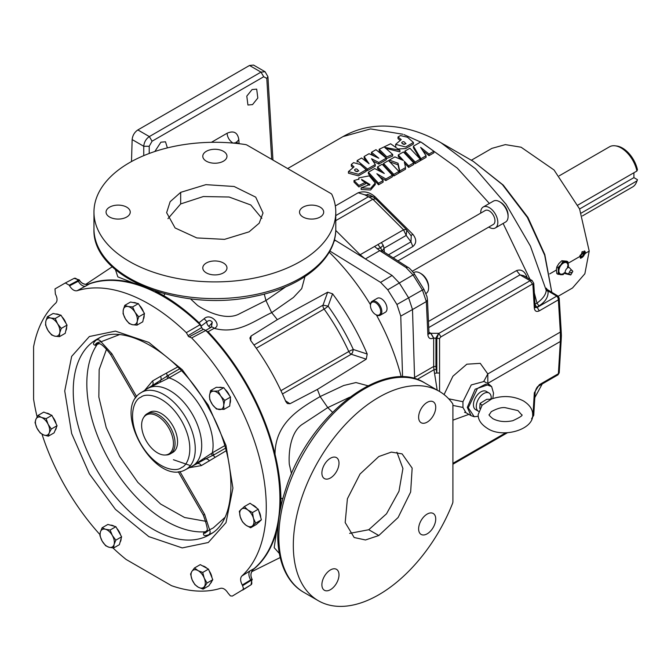 <?xml version="1.0" encoding="UTF-8"?>
<svg xmlns="http://www.w3.org/2000/svg" width="671" height="671" viewBox="0 0 671 671"><rect width="100%" height="100%" fill="white"/><g stroke="black" fill="none" stroke-linecap="round" stroke-linejoin="round"><path stroke-width="1.01" d="M282.466 393.961L351.26 354.246L352.443 352.812L353.315 349.49L367.205 354.028L366.257 359.161L317.383 389.432A169.134 97.647 60 0 1 320.126 396.553L343.695 385.506L355.957 382.554L367.943 385.766M201.006 326.165L206.794 321.854C208.748 320.075 210.568 320.168 212.271 322.122L211.365 327.146L205.309 330.618L208.069 331.751A165.443 95.517 60 0 1 275.026 454.275C275.177 422.462 300.247 408.32 320.126 396.569L327.767 407.599L303.133 423.812C291.105 430.899 288.362 450.778 289.302 464.273L291.508 473.86M208.295 542.512L182.227 547.922L148.828 536.624L115.429 509.356L89.36 473.852L71.654 433.525L64.735 390.967L71.654 356.393L89.36 336.523L115.429 331.113L148.828 342.411L182.227 369.687L208.295 405.183L226.01 445.51L232.921 488.069L226.01 522.642L208.295 542.512M482.214 404.957L478.171 414.636C478.046 419.778 481.09 424.34 487.297 428.308C502.478 438.826 534.116 429.633 532.657 414.636C532.782 409.495 529.738 404.94 523.531 400.973C513.625 395.915 503.049 395.219 491.809 398.876L481.87 405.351M567.498 267.704L567.574 266.345L569.125 267.41A3.774 2.181 120 0 0 567.8 267.763A3.774 2.181 120 0 0 565.133 272.392A3.774 2.181 120 0 0 565.485 273.718L564.143 272.745M563.414 273.558A6.416 3.707 -60 0 1 558.876 270.933A6.416 3.707 -60 0 1 563.414 263.082A6.416 3.707 -60 0 1 567.867 266.781M98.025 343.46A16.02 9.251 -120 0 0 97.236 344.391A112.158 64.752 -120 0 0 166.131 521.107A112.158 64.752 -120 0 0 205.418 531.768L203.682 532.866C202.877 535.626 204.563 536.246 208.74 534.728A3.867 3.154 66.5 0 0 209.578 529.788L213.252 527.934L224.793 517.542M203.338 515.127C207.398 526.416 208.379 532.044 206.291 532.011A16.104 9.302 60 0 1 206.089 532.128A16.104 9.302 60 0 1 203.682 532.866L204.806 533.269L209.578 529.788L204.621 514.389L203.338 515.127L178.26 471.679M568.748 273.751C570.107 269.927 571.466 269.138 572.824 271.394L570.736 274.959L568.748 273.751A4.034 2.323 0 0 1 565.947 273.072A4.034 2.323 180 0 1 565.133 272.392M569.125 267.41L572.824 271.394M425.993 293.453L426.085 293.403A12.095 6.978 -120 0 0 428.593 287.867A12.095 6.978 -120 0 0 420.038 273.063L420.038 273.063A12.095 6.978 -120 0 0 413.99 272.468L413.521 272.736M412.329 271.218L493.302 224.466A8.06 4.655 -120 0 0 494.535 218.008A8.06 4.655 -120 0 0 489.268 210.904A8.06 4.655 -120 0 0 485.242 210.509L397.962 260.893M428.593 287.867L428.593 286.559A10.476 6.047 -120 0 0 421.178 273.718L420.038 273.063L421.178 273.718M304.936 276.637L301.724 288.622L293.412 297.488L271.68 312.652A169.134 97.647 60 0 1 277.324 319.656L327.683 292.195L332.564 293.806A166.492 96.129 60 0 1 367.205 354.028M401.258 376.959A165.385 95.483 -120 0 0 376.423 315.009M370.459 304.676A165.385 95.483 -120 0 0 329.218 252.187M154.842 151.503L160.889 142.193L165.485 141.782L167.389 147.897M252.086 89.545L256.683 89.134L257.823 98.016L252.531 104.601L247.935 105.011L246.794 96.121L252.086 89.545M488.798 227.066A12.095 6.978 -120 0 0 489.268 227.36A12.095 6.978 -120 0 0 495.315 227.955L505.573 222.034A12.095 6.978 -120 0 0 508.081 216.498A12.095 6.978 -120 0 0 499.534 201.694L499.534 201.694A12.095 6.978 -120 0 0 493.487 201.09L483.229 207.012A12.095 6.978 -120 0 0 480.738 213.11M495.315 227.955A12.095 6.978 -120 0 0 497.169 218.268A12.095 6.978 -120 0 0 489.268 207.616A12.095 6.978 -120 0 0 483.229 207.012M380.18 315.253L385.355 312.267A8.06 4.655 -120 0 0 386.588 305.808A8.06 4.655 -120 0 0 381.329 298.704A8.06 4.655 -120 0 0 377.295 298.301L372.12 301.296A8.06 4.655 60 0 1 376.146 301.69A8.06 4.655 60 0 1 381.413 308.794A8.06 4.655 60 0 1 380.18 315.253A8.06 4.655 60 0 1 376.146 314.858L375.584 314.523A7.255 4.185 60 0 1 370.451 305.64A7.255 4.185 60 0 1 375.584 302.68A7.255 4.185 60 0 1 380.709 311.562A7.255 4.185 60 0 1 375.584 314.523L376.146 314.858M508.081 216.498L508.081 215.181A10.476 6.047 -120 0 0 500.667 202.348L499.534 201.694L500.667 202.348M585.749 253.084L580.709 258.343L579.887 256.465L584.852 251.164L585.749 253.084L589.205 251.088L579.593 208.975L554.02 169.964L521.082 147.209L505.338 144.617L491.902 148.366L471.336 160.243M580.314 257.991A4.143 2.39 120 0 0 583.292 256.372A4.143 2.39 120 0 0 584.81 252.539A4.143 2.39 120 0 0 584.34 250.979M584.198 250.962A4.026 2.323 -60 0 1 584.785 252.623A4.026 2.323 -60 0 1 583.216 256.465A4.026 2.323 -60 0 1 580.239 257.882M478.599 411.348A10.56 6.098 -60 0 1 478.473 411.281A10.56 6.098 -60 0 1 476.855 402.818A10.56 6.098 -60 0 1 483.757 393.516A10.56 6.098 -60 0 1 489.033 392.988A10.56 6.098 -60 0 1 491.189 398.691M478.473 411.281L475.622 409.637A10.56 6.098 -60 0 1 474.003 401.174A10.56 6.098 -60 0 1 480.906 391.864A10.56 6.098 -60 0 1 486.181 391.344L489.033 392.988M479.748 408.404L480.067 403.388L486.743 399.312L491.021 399.228L490.904 398.406L491.801 398.876M579.92 255.919A2.91 1.677 120 0 0 580.155 256.481A2.91 1.677 120 0 0 581.933 256.641A2.91 1.677 120 0 0 583.72 254.418A2.91 1.677 120 0 0 583.988 253.076A2.91 1.677 120 0 0 583.72 252.044A2.91 1.677 120 0 0 582.118 251.793M579.945 255.743L580.155 256.481L581.933 256.641L583.72 254.418L583.72 252.044L581.933 251.885M303.057 217.035A12.095 6.978 180 0 1 299.518 212.095A12.095 6.978 180 0 1 306.983 205.645A12.095 6.978 180 0 1 320.159 207.154A12.095 6.978 180 0 1 323.699 212.095A12.095 6.978 180 0 1 316.234 218.545A12.095 6.978 180 0 1 303.057 217.035M206.333 272.879A12.095 6.978 180 0 1 202.785 267.939A12.095 6.978 180 0 1 210.249 261.489A12.095 6.978 180 0 1 223.426 263.007A12.095 6.978 180 0 1 226.974 267.939A12.095 6.978 180 0 1 219.509 274.389A12.095 6.978 180 0 1 206.333 272.879M109.599 217.035A12.095 6.978 180 0 1 106.06 212.095A12.095 6.978 180 0 1 113.525 205.645A12.095 6.978 180 0 1 126.702 207.154A12.095 6.978 180 0 1 130.241 212.095A12.095 6.978 180 0 1 122.776 218.545A12.095 6.978 180 0 1 109.599 217.035M206.333 161.183A12.095 6.978 180 0 1 202.785 156.251A12.095 6.978 180 0 1 210.249 149.801A12.095 6.978 180 0 1 223.426 151.31A12.095 6.978 180 0 1 226.974 156.251A12.095 6.978 180 0 1 219.509 162.701A12.095 6.978 180 0 1 206.333 161.183M427.175 514.078A12.095 6.978 -60 0 1 433.223 513.483A12.095 6.978 -60 0 1 435.076 523.17A12.095 6.978 -60 0 1 427.175 533.822A12.095 6.978 -60 0 1 421.128 534.426A12.095 6.978 -60 0 1 419.274 524.739A12.095 6.978 -60 0 1 427.175 514.078M330.442 569.931A12.095 6.978 -60 0 1 336.49 569.327A12.095 6.978 -60 0 1 338.343 579.014A12.095 6.978 -60 0 1 330.442 589.675A12.095 6.978 -60 0 1 324.395 590.27A12.095 6.978 -60 0 1 322.541 580.583A12.095 6.978 -60 0 1 330.442 569.931M427.175 402.382A12.095 6.978 -60 0 1 433.223 401.786A12.095 6.978 -60 0 1 435.076 411.474A12.095 6.978 -60 0 1 427.175 422.126A12.095 6.978 -60 0 1 421.128 422.73A12.095 6.978 -60 0 1 419.274 413.042A12.095 6.978 -60 0 1 427.175 402.382M330.442 458.234A12.095 6.978 -60 0 1 336.49 457.63A12.095 6.978 -60 0 1 338.343 467.318A12.095 6.978 -60 0 1 330.442 477.978A12.095 6.978 -60 0 1 324.395 478.574A12.095 6.978 -60 0 1 322.541 468.886A12.095 6.978 -60 0 1 330.442 458.234M300.382 261.455A120.914 69.809 180 0 1 168.606 276.586A120.914 69.809 180 0 1 93.965 212.095A120.914 69.809 180 0 1 129.377 162.734A120.914 69.809 180 0 1 245.301 144.533A3.867 2.231 180 0 1 247.062 145.112L330.895 193.516A3.867 2.231 180 0 1 331.902 194.531A120.914 69.809 180 0 1 335.794 212.095A120.914 69.809 180 0 1 300.382 261.455M112.954 547.939A166.089 95.894 60 0 0 126.114 559.455L171.499 585.674A166.089 95.894 60 0 0 220.591 588.308C223.208 587.838 225.708 589.465 228.098 593.198L230.405 595.89L232.342 596.074L251.038 584.785A3.867 2.34 -122.5 0 0 251.826 583.015A3.867 2.34 -122.5 0 0 250.988 580.348L250.635 579.744A8.06 4.882 57.8 0 1 250.166 570.786L254.108 568.605L253.093 569.637C250.677 572.573 250.325 575.735 252.044 579.123L251.038 584.785A3.867 2.34 -122.5 0 1 250.988 584.81L242.751 590.061M242.659 590.119L243.464 588.35L242.281 585.003C240.243 581.078 240.084 578.1 241.803 576.053L250.166 570.786M139.476 305.397A10.073 5.821 60 0 1 143.426 311.797M144.131 315.227A10.073 5.821 60 0 1 143.3 319.22M225.095 389.457A10.073 5.821 60 0 1 229.39 395.496M230.363 398.809A10.073 5.821 60 0 1 229.952 403.472M62.068 316.947A10.073 5.821 60 0 1 65.976 323.372M66.655 326.811A10.073 5.821 60 0 1 65.8 330.744M110.455 525.158A10.073 5.821 60 0 1 114.003 526.114A10.073 5.821 60 0 1 114.179 526.215M116.88 528.48A10.073 5.821 60 0 1 120.595 535.022M121.124 538.519A10.073 5.821 60 0 1 120.109 542.109M46.207 413.076A10.073 5.821 60 0 1 50.283 414.686M52.783 417.102A10.073 5.821 60 0 1 56.112 423.795M202.525 565.871A10.073 5.821 60 0 1 206.962 568.295M209.201 570.887A10.073 5.821 60 0 1 211.952 577.639M252.137 504.743A10.073 5.821 60 0 1 253.613 505.422A10.073 5.821 60 0 1 256.859 508.199M258.78 510.967A10.073 5.821 60 0 1 260.734 517.559M259.803 521.3A10.073 5.821 60 0 1 258.654 522.373A10.073 5.821 60 0 1 258.62 522.399L258.654 522.373M452.531 503.468A120.914 69.809 -60 0 1 318.356 600.738A120.914 69.809 -60 0 1 293.311 545.389A120.914 69.809 -60 0 1 346.085 423.711A120.914 69.809 -60 0 1 439.262 391.31A120.914 69.809 -60 0 1 452.531 403.464A3.867 2.231 -60 0 1 452.908 404.848L452.908 501.648A3.867 2.231 -60 0 1 452.531 503.468M119.245 334.72L101.027 341.774A3.867 3.154 53.5 0 0 96.33 340.029C92.925 342.889 92.623 344.659 95.416 345.339L97.236 344.391A8.06 6.349 -145.4 0 1 99.35 343.737M581.933 256.641L580.155 255.609L581.942 253.395L581.942 252.204A2.516 1.451 -60 0 1 581.044 254.502A2.516 1.451 -60 0 1 580.021 255.366M132.615 306.949L128.06 306.521A10.073 5.821 60 0 1 130.258 307.385A10.073 5.821 60 0 1 135.03 312.267L132.615 306.949L138.377 303.619L144.483 313.516L142.764 321.812L136.993 325.141L137.219 321.359L138.721 316.846L135.03 312.267A10.073 5.821 60 0 1 137.219 321.359A10.073 5.821 60 0 1 132.447 324.705L136.993 325.141M218.058 391.017L213.68 391.185A10.073 5.821 60 0 1 216.624 392.149A10.073 5.821 60 0 1 220.767 396.083L218.058 391.017L223.829 387.687L230.522 397.081L229.717 406.072L223.946 409.402L223.711 405.276L224.751 400.411L230.522 397.081M59.459 336.657L59.727 332.908A10.073 5.821 60 0 1 54.896 336.179A10.073 5.821 60 0 1 47.951 330.358A10.073 5.821 60 0 1 45.653 322.986A10.073 5.821 60 0 1 45.821 321.283L45.561 325.032L47.951 330.358L51.608 334.963L54.896 336.179L59.459 336.657L65.23 333.328L67.033 325.1L60.977 315.169L53.126 313.466L47.356 316.796L45.821 321.283A10.073 5.821 60 0 1 50.652 318.02L47.356 316.796M110.103 530.031L105.481 529.26A10.073 5.821 60 0 1 107.234 530.023A10.073 5.821 60 0 1 112.334 535.458L110.103 530.031L115.873 526.701L121.61 536.817L119.379 544.667L113.609 547.997L114.087 544.441L115.84 540.147L121.61 536.817M48.329 436.184L49.176 432.98A10.073 5.821 60 0 1 43.632 434.942A10.073 5.821 60 0 1 36.98 428.14A10.073 5.821 60 0 1 35.404 422.067A10.073 5.821 60 0 1 35.882 419.375L35.035 422.587L36.98 428.14L40.201 432.963L43.632 434.942L48.329 436.184L54.099 432.854L57.06 425.708L51.893 415.332L43.766 412.103L38.004 415.433L35.882 419.375A10.073 5.821 60 0 1 41.426 417.412L38.004 415.433M194.489 567.968L191.898 571.382A10.073 5.821 60 0 1 197.97 570.576A10.073 5.821 60 0 1 198.163 570.685L194.489 567.968L200.26 564.638L208.48 569.125L212.791 579.702L208.874 585.8L203.103 589.13L207.02 583.032L212.791 579.702M250.627 527.783L252.497 525.829A10.073 5.821 60 0 1 245.913 525.175A10.073 5.821 60 0 1 240.26 516.896A10.073 5.821 60 0 1 241.199 509.281A10.073 5.821 60 0 1 246.844 509.331A10.073 5.821 60 0 1 247.784 509.943L244.336 506.597L239.329 511.235L240.26 516.896L242.466 521.828L245.913 525.175L250.627 527.783L256.389 524.454L261.405 519.815L258.26 509.222L250.107 503.267L244.336 506.597M143.485 417.756L144.206 416.607A23.175 13.378 60 0 1 147.092 413.764L149.599 412.321A23.175 13.378 60 0 1 161.183 413.462A23.175 13.378 60 0 1 176.322 433.885A23.175 13.378 60 0 1 172.774 452.447L170.266 453.898A23.175 13.378 60 0 1 166.358 454.98L164.999 455.03A22.504 12.992 60 0 1 157.534 452.866A22.504 12.992 60 0 1 143.485 417.756A22.504 12.992 60 0 1 157.534 416.112A22.504 12.992 60 0 1 172.975 438.968A22.504 12.992 60 0 1 164.999 455.03M147.092 413.764A23.175 13.378 60 0 1 158.675 414.913A23.175 13.378 60 0 1 173.814 435.328A23.175 13.378 60 0 1 170.266 453.898M577.848 205.116L636.905 171.021A23.158 13.37 -120 0 0 621.103 147.947A23.158 13.37 -120 0 0 615.257 145.817A23.158 13.37 -120 0 0 609.52 146.798L559.228 175.836M636.905 171.021L637.45 169.763A22.042 12.724 -120 0 0 622.47 148.073A22.042 12.724 -120 0 0 616.909 146.043L615.257 145.817M374.183 155.957L371.482 153.894L371.482 152.292L378.796 158.23L369.033 153.701L364.143 156.519L364.143 158.13L366.794 161.887M364.143 156.519L369.033 163.707L361.585 157.995L357.131 160.57L367.456 169.042L375.274 164.529L371.533 158.75L378.796 162.491L386.286 158.163L386.286 159.748L378.796 164.068L373.101 161.099M375.274 164.529L375.274 166.106L367.456 170.619L360.713 164.873M380.943 171.684L377.563 168.471L377.563 166.894L384.282 173.479L374.661 168.572L368.362 172.212L368.362 173.789L378.519 184.802L383.091 182.168L383.091 180.574L376.859 173.73L385.842 178.989L385.842 180.574L379.962 177.043M385.842 178.989L392.359 175.232L392.359 176.817L385.842 180.574M393.81 175.978L383.518 165.032L383.518 163.456L393.81 174.393L393.81 175.978L398.91 173.034L398.91 171.449L388.551 160.545L383.518 163.456M415.156 163.657L404.865 152.711L404.865 151.126L415.156 162.063L415.156 163.657L420.256 160.704L420.256 159.119L409.897 148.224L404.865 151.126M401.073 159.446L398.289 156.502L398.289 154.926L403.464 160.512L394.884 156.888L389.356 160.075L389.356 161.325M389.356 160.075L398.037 163.254L399.748 170.962L405.494 167.641L404.336 161.317L408.631 165.838L413.73 162.885L413.73 164.479L408.631 167.423L404.336 162.902M405.494 167.641L405.494 169.226L399.748 172.548L398.037 164.84L389.356 161.661M420.927 160.319L413.42 147.763L413.42 146.186L420.927 158.733L420.927 160.319L426.068 157.35L426.068 155.764L420.608 147.335L429.004 154.07L429.004 155.655L422.772 150.572M429.004 154.07L433.877 151.26L433.877 152.845L429.004 155.655M399.916 151.881L399.916 150.296L390.623 143.779L379.182 149.272L386.84 156.88L392.686 154.464L384.684 147.335L399.916 150.287L399.916 151.881L385.414 148.241M392.686 154.464L392.686 156.049L386.84 158.457L379.182 150.874L379.182 149.272M335.324 205.955L358.155 192.77C364.118 190.799 369.763 192.141 375.081 196.796L412.967 234.447C416.657 239.27 416.624 243.296 412.858 246.525L393.231 257.857M428.475 321.451L516.527 270.614C520.914 269.054 524.269 270.899 526.609 276.142L527.096 277.643M289.167 169.428L287.968 168.731M375.265 183.007L375.265 184.592L370.627 189.968L361.141 189.465L361.141 187.846L370.627 188.375L375.257 183.007L369.285 175.852L358.826 177.865L358.935 179.098L354.011 180.524L358.918 185.481L365.628 182.193L361.543 179.342L369.939 184.5L361.141 187.846M369.595 185.238L361.895 180.256M365.628 182.193L365.628 183.77L358.851 186.949L354.011 182.101L354.02 180.558M413.411 142.47L407.532 137.261L400.478 135.567L398.02 136.985L401.233 139.61L395.647 144.34L405.611 147.008L413.411 142.47L413.411 144.055L405.611 148.593L398.482 148.945M395.764 146.58L395.647 144.34M400.033 140.281L398.02 138.595L398.02 136.985M366.207 169.721L366.207 171.306L358.406 175.844L348.442 173.185L348.442 171.591L358.406 174.259L366.207 169.721L360.268 164.487L353.558 162.65L351.31 164.504L354.028 166.861L348.442 171.591M352.879 167.515L351.31 166.106L351.31 164.504M386.286 158.163L375.97 149.692L371.482 152.292M357.131 160.57L357.131 162.122M367.456 169.042L367.456 170.619M378.796 162.491L378.796 164.068M392.359 175.232L382.151 164.236L377.563 166.894M368.362 172.212L378.519 183.217L378.519 184.802M378.519 183.217L383.091 180.574M393.81 174.393L398.91 171.449M415.156 162.063L420.256 159.119M413.73 162.885L403.397 151.973L398.289 154.926M398.037 163.254L398.037 164.84M399.748 170.962L399.748 172.548M408.631 165.838L408.631 167.423M433.877 151.26L420.776 141.942L413.42 146.186M420.927 158.733L426.068 155.764M535.265 307.486L536.783 307.15L534.821 304.366L536.985 303.124C542.956 298.687 546.026 294.401 546.202 290.266L546.186 289.897C546.11 287.649 546.404 287.649 547.075 289.897M534.326 292.967L536.985 303.124L538.939 305.901C545.33 301.858 548.383 297.043 548.081 291.457L546.202 290.266L530.4 246.072L506.043 204.227L475.479 168.773L441.032 142.78M525.67 276.813L526.609 276.142M516.527 270.614L520.017 274.867L523.699 275.68L532.086 280.52L533.739 283.279L532.891 284.554L534.326 308.207C534.829 311.218 536.481 312.107 539.266 310.874L558.381 299.836L557.978 297.731L556.771 296.112L546.186 289.897M388.484 254.821L410.979 241.837L406.207 235.42L406.769 229.968L406.215 229.323L411.239 235.966L410.979 241.837L412.858 246.525M412.967 234.447L410.736 235.395M375.081 196.796L373.73 197.199M358.155 192.77L364.588 194.758L369.88 195.186L367.314 194.414M428.752 327.549L520.017 274.867L530.132 280.704L532.086 280.52M423.418 289.696L422.428 289.989L426.328 301.573L427.88 334.854L429.004 333.21L427.461 299.912L426.328 301.573L412.506 309.549L414.603 378.704L414.527 377.53L433.667 366.475L433.667 337.932L430.933 333.302L438.683 333.302L435.949 337.932L435.949 366.475L433.667 366.475L433.978 369.738L417.11 379.476M364.588 194.758L368.429 196.729L373.135 196.855L369.746 195.11M334.384 239.757L365.217 258.847L360.126 254.737L335.76 230.43M238.784 143.661L236.98 142.621L233.055 143.082M405.519 143.342C404.361 144.802 403.078 144.584 401.669 142.68C402.919 141.153 404.202 141.371 405.519 143.342L406.022 143.686M358.314 170.593C357.148 172.053 355.865 171.835 354.464 169.931C355.714 168.404 356.997 168.622 358.314 170.593L358.817 170.937M538.67 386.001L557.995 374.846L558.381 373.722L539.266 384.751L538.67 386.001C537.437 386.311 536.272 388.199 535.173 391.671L533.739 415.324L532.187 417.555M548.064 291.088L548.643 291.357L548.081 291.457M557.937 296.02L556.771 296.112L537.219 307.402L539.266 310.874M559.195 298.159L557.895 295.995L546.831 289.251L547.1 290.182M538.939 305.901L536.783 307.15L537.219 307.402L535.315 307.603M438.683 333.302L436.829 338.444L439.564 338.444L440.906 336.876L438.851 333.403L530.132 280.704L532.891 284.554M429.063 333.655L430.799 333.386L433.533 338.008L436.829 338.444L436.829 373.017L439.564 373.017L439.564 338.444M427.461 299.912L426.966 296.548L423.896 289.268L414.502 274.196C415.492 275.06 409.528 267.586 407.943 267.31L405.947 267.461L413.034 274.925L414.024 274.624M407.943 267.31L382.428 250.954L379.736 250.66L405.947 267.461M360.126 254.737L381.346 242.592L383.208 245.25L384.038 248.22L382.369 250.971M406.341 229.49L403.514 229.792L381.346 242.592M335.794 215.567L368.429 196.729L372.866 199.22L375.693 198.918L373.126 196.855M374.485 246.45L379.736 250.66L365.376 258.947M365.217 258.847L392.099 275.454L380.591 282.374L329.864 251.038M131.499 161.535L132.153 139.576C132.581 135.458 134.477 132.246 137.849 129.939L249.503 65.473L253.529 65.079L265.079 71.738L267.922 76.687L266.79 78.39L271.688 159.329M236.561 142.327L238.834 139.61C237.626 132.447 233.693 130.333 227.058 133.269C227.486 137.387 229.381 140.6 232.753 142.906L232.527 143.032M249.503 65.473L260.994 72.116L265.079 71.738M402.147 143.519L404.923 144.332M354.951 170.769L357.718 171.583M539.266 384.751L534.326 392.761L532.891 416.414M559.211 372.875L561.174 340.398L560.335 341.489L560.335 332.07L487.809 373.94L487.809 383.359L560.335 341.489L558.381 373.722L559.211 372.875L557.995 374.846M439.564 391.487L439.564 373.017M557.978 297.731L558.717 297.127L559.211 298.369L558.381 299.836L560.335 332.07L561.174 330.795L561.392 335.525L560.545 336.741M557.869 295.986L558.717 297.127M427.88 334.854C428.417 338.377 430.304 339.425 433.533 338.008M380.591 282.374L387.746 289.797L396.93 304.483L400.763 316.091L412.506 309.549L408.673 297.941L399.253 282.877L392.099 275.454M382.428 250.954L380.516 247.935L377.068 248.773M382.361 250.769L380.516 247.935L383.208 245.25M377.916 244.521L380.516 247.935M400.763 316.091L402.575 376.968M132.153 139.576L143.745 146.27C144.139 142.135 146.01 138.897 149.339 136.574L152.074 141.204L263.728 76.737L266.79 78.39M143.745 155.647L143.745 146.27L149.214 146.27L152.074 141.204M137.849 129.939L149.339 136.574L260.994 72.116L263.728 76.737M452.908 405.427L462.948 407.448L466.035 412.749L464.567 412.279M437.182 390.111L433.978 369.738L436.217 369.419L435.949 366.475M561.174 330.795L559.211 298.369M436.217 369.419L436.829 373.017L434.582 373.311M466.035 412.749L471.042 415.643L467.301 407.381L475.177 389.205L489.092 384.366L484.093 381.48L471.26 384.936L462.948 401.719L448.698 398.809M444.076 394.573L452.908 376.23L466.823 364.21L480.251 363.338L487.809 373.94L483.841 381.313M370.451 305.64L370.451 304.986A8.06 4.655 60 0 1 372.12 301.296M212.271 322.122A3.867 1.334 -45.1 0 1 208.58 326.173A3.867 2.231 -120 0 0 209.52 326.903A3.867 2.231 -120 0 0 211.365 327.146A3.867 2.047 60.2 0 1 214.108 328.312L214.108 328.312C237.559 334.804 254.183 320.704 271.671 312.644L265.942 300.516L285.821 286.769M279.27 553.399L274.187 547.67L276.695 530.769A165.443 95.517 60 0 1 253.017 569.713M88.169 284.185A165.443 95.517 60 0 1 133.739 283.154L117.844 276.88L115.42 269.608M349.608 397.257L327.775 407.599L332.514 412.262M208.58 326.173A3.867 2.231 -120 0 1 206.794 321.854A3.867 0.906 -136.9 0 0 204.076 318.759C210.845 312.124 222.629 325.636 214.108 328.312L208.069 331.751M317.383 389.432L289.956 403.741L287.356 403.539L285.779 401.518A167.079 96.465 -120 0 0 250.769 340.65L249.897 338.033L251.097 336.003L277.324 319.656M332.564 293.806L328.102 306.135L323.019 305.146L327.683 292.195M462.948 401.719L462.948 407.448M556.821 266.941L556.393 269.348L556.821 273.592L557.987 274.263L558.431 271.193L557.987 267.612L556.821 266.941L558.868 263.586L561.812 260.742L566.794 261.187L567.96 261.858L568.27 267.117M558.23 296.23L572.506 287.985L584.86 273.768L589.205 251.088M190.421 298.788L197.618 305.481C208.832 313.047 227.444 320.604 239.581 313.734L265.942 300.516L264.273 294.074M204.076 318.759L199.052 322.751C187.57 311.83 175.76 302.764 163.632 295.55A16.121 8.706 116.9 0 0 165.041 293.957M276.695 530.769L278.205 524.546M139.887 284.965L133.739 283.154M163.632 295.55L155.412 291.088M280.663 508.031L280.906 498.679C280.73 484.563 278.775 469.759 275.026 454.275M200.906 326.232L199.052 322.751M282.994 498.259A16.121 8.706 3.1 0 0 280.906 498.679M214.074 328.329A3.867 2.055 -119.8 0 0 211.331 327.163M478.272 416.28L474.238 416.733L468.266 407.783L477.433 388.459L485.46 384.248L491.642 386.597L493.537 393.198L492.808 398.524M199.966 323.867A3.867 2.13 56.7 0 1 200.872 325.67M89.679 283.808L77.073 290.736C74.447 291.206 71.948 289.57 69.558 285.838L69.188 285.192L79.27 279.874L79.53 280.327C81.61 283.514 84.529 284.789 88.278 284.168L89.679 283.808A165.393 95.492 60 0 1 200.075 324.722L201.753 327.515A1.787 1.032 -120 0 0 203.523 329.285L205.821 330.451A165.393 95.492 60 0 1 254.108 568.605M37.123 416.901A166.089 95.894 60 0 1 33.6 399.22L33.592 346.806A166.089 95.894 60 0 1 55.852 302.982C57.572 300.935 57.412 297.958 55.374 294.032L54.997 288.916L65.322 282.961L69.188 285.192M99.92 534.577A166.089 95.894 60 0 1 41.996 434.171M242.281 585.003L251.977 579.115A8.06 7.943 77.1 0 1 253.73 568.958M205.821 330.451L191.638 337.949A166.089 95.894 60 0 1 241.803 576.053M203.523 329.285L189.197 336.8L191.638 337.949M189.197 336.8A1.09 0.629 60 0 1 188.056 335.668L201.753 327.515M200.075 324.722L186.328 332.657L188.056 335.668M77.073 290.736A166.089 95.894 60 0 1 186.328 332.657M89.184 283.95A8.06 7.943 42.9 0 1 79.505 280.394L78.297 281.241A8.06 4.882 -117.8 0 0 85.813 286.123M565.15 272.736L562.969 274.707L557.987 274.263M561.812 260.742L562.969 261.413L567.96 261.858M557.987 267.612L560.922 264.768L562.969 261.413M69.558 285.838L78.297 281.241L77.945 280.637A3.867 2.34 -117.5 0 0 74.129 278.373L65.322 282.961M133.177 302.562A10.073 5.821 60 0 1 136.632 303.267M219.065 387.435A10.073 5.821 60 0 1 221.975 387.586M55.743 314.036A10.073 5.821 60 0 1 59.241 314.791M56.364 427.385A10.073 5.821 60 0 1 55.131 430.363M211.751 581.321A10.073 5.821 60 0 1 210.384 583.451M581.942 253.395L583.72 254.418M564.747 273.097A7.054 4.076 -60 0 1 560.922 274.741A7.054 4.076 -60 0 1 558.431 271.193A7.054 4.076 -60 0 1 560.922 264.768A7.054 4.076 -60 0 1 565.913 261.891A7.054 4.076 -60 0 1 568.404 265.439A7.054 4.076 -60 0 1 568.22 267.083M180.684 192.351L170.132 201.711L166.626 212.682L175.097 227.955L196.804 237.928L224.517 239.362L249.075 231.839L259.191 223.2L263.024 212.992L255.718 197.148L234.12 186.488L205.896 184.651L180.684 192.351L180.675 203.934L203.355 196.536L229.096 197.014L250.778 204.974L261.875 218.327M378.805 456.54L360.033 474.02L347.402 498.763L345.179 522.558L354.171 537.521L365.469 539.97L378.805 535.517L398.129 517.475L410.644 492.044L412.162 468.106L402.105 453.881L391.336 452.103L378.805 456.54M167.951 218.679L180.675 203.934M124.781 305.355L123.288 309.868A10.073 5.821 60 0 1 128.06 306.521L124.781 305.355L130.551 302.025L138.377 303.619M210.568 390.614L209.537 395.479A10.073 5.821 60 0 1 213.68 391.185L210.568 390.614L216.339 387.284L223.829 387.687M102.126 527.758L100.373 532.053A10.073 5.821 60 0 1 105.481 529.26L102.126 527.758L107.897 524.428L115.873 526.701M349.641 533.378L368.773 529.729L386.521 513.793L398.977 491.264L402.927 468.501L396.913 452.212M106.597 348.979L99.165 369.578L98.847 397.056L106.211 427.561L119.581 456.406L137.874 482.407L160.612 504.038L184.567 517.5L206.123 521.359M111.889 353.768L101.027 341.774C97.094 342.403 95.223 343.594 95.416 345.339A16.104 9.302 60 0 1 97.454 343.51C100.013 342.596 104.391 346.27 110.606 354.506L111.889 353.768L136.649 396.653M144.483 313.516L138.721 316.846M123.288 309.868L123.061 313.651L125.477 318.96L129.167 323.539L132.447 324.705A10.073 5.821 60 0 1 125.477 318.96A10.073 5.821 60 0 1 123.288 309.868M224.751 400.411L220.767 396.083A10.073 5.821 60 0 1 223.711 405.276A10.073 5.821 60 0 1 219.568 409.57A10.073 5.821 60 0 1 212.481 404.672A10.073 5.821 60 0 1 209.537 395.479L209.771 399.606L212.481 404.672L216.456 409L223.946 409.402M61.262 328.429L57.605 323.833A10.073 5.821 60 0 1 59.727 332.908L61.262 328.429L67.033 325.1M55.215 318.499L50.652 318.02A10.073 5.821 60 0 1 57.605 323.833L55.215 318.499L60.977 315.169M115.84 540.147L112.334 535.458A10.073 5.821 60 0 1 114.087 544.441A10.073 5.821 60 0 1 108.987 547.234A10.073 5.821 60 0 1 102.126 541.036A10.073 5.821 60 0 1 100.373 532.053L99.895 535.609L102.126 541.036L105.632 545.733L108.987 547.234L113.609 547.997M51.298 429.037L48.077 424.215A10.073 5.821 60 0 1 49.176 432.98L51.298 429.037L57.06 425.708M46.131 418.662L41.426 417.412A10.073 5.821 60 0 1 48.077 424.215L46.131 418.662L51.893 415.332M207.02 583.032L204.236 578.108A10.073 5.821 60 0 1 204.429 586.446A10.073 5.821 60 0 1 198.356 587.251A10.073 5.821 60 0 1 192.091 579.719A10.073 5.821 60 0 1 191.898 571.382L190.572 574.057L192.091 579.719L194.884 584.642L198.356 587.251L203.103 589.13M202.717 572.455L198.163 570.685A10.073 5.821 60 0 1 204.236 578.108L202.717 572.455L208.48 569.125M255.634 523.145L253.428 518.213A10.073 5.821 60 0 1 252.497 525.829L255.634 523.145L261.405 519.815M252.497 512.552L247.784 509.943A10.073 5.821 60 0 1 253.428 518.213L252.497 512.552L258.26 509.222M226.194 450.736L201.342 465.607L189.314 467.687M179.652 368.798L168.463 375.257A3.867 3.162 60 0 0 169.058 377.865C193.441 385.817 217.647 427.737 212.338 452.824A3.867 3.162 60 0 0 214.301 454.644L225.49 448.186M168.463 375.257L147.662 388.492L169.058 377.865L181.464 370.702M224.743 445.661L212.338 452.824L192.434 466.043L205.628 458.88A3.867 3.162 -120 0 1 209.352 460.977M160.411 382.009A3.867 1.803 50.6 0 1 160.461 380.65A3.867 3.162 60 0 0 160.503 376.372L177.798 366.911M204.429 458.243A3.867 1.803 -110.6 0 0 205.628 458.88L214.301 454.644M185.506 469.675C155.387 486.936 111.05 410.132 141.053 392.678A44.462 25.674 60 0 1 141.589 392.35A44.462 25.674 60 0 1 163.825 394.556A44.462 25.674 60 0 1 192.871 433.734A44.462 25.674 60 0 1 186.06 469.365A44.462 25.674 60 0 1 185.506 469.675L196.209 464.089A44.982 25.968 -120 0 0 196.771 463.778L202.634 460.39A3.867 1.946 -119 0 1 201.35 460.298M201.342 465.607A3.867 3.162 -120 0 0 196.771 463.778L192.434 466.043A44.772 25.85 -120 0 0 199.295 430.161A44.772 25.85 -120 0 0 170.048 390.707A44.772 25.85 -120 0 0 147.662 388.492L157.66 382.478A3.867 1.946 59 0 0 157.098 383.644M571.281 272.283L570.291 272.862L571.281 272.283M582.386 215.945L632.678 186.915A23.158 13.37 -120 0 0 636.393 182.437A23.158 13.37 -120 0 0 636.905 180.935L581.287 213.051M636.905 180.935L637.45 179.677L633.91 177.63L579.601 208.983M636.393 182.437L637.031 180.893A22.042 12.724 -120 0 0 637.45 179.677M633.91 172.757L633.91 177.63M280.939 390.681L348.786 351.512A3.867 0.503 155.4 0 1 353.315 349.49A151.52 87.482 60 0 0 328.102 306.135A3.867 0.537 144.3 0 1 324.11 309.079A3.867 2.231 60 0 1 323.019 305.146L253.982 345.003M256.28 348.232L324.11 309.079A148.316 85.636 -120 0 1 348.786 351.512A3.867 2.231 -120 0 0 351 354.112A3.867 2.231 120 0 0 352.443 352.812M153.013 529.209A112.803 65.129 60 0 1 79.312 429.809A112.803 65.129 60 0 1 96.607 339.409A112.803 65.129 60 0 1 98.016 338.637C124.42 322.13 179.635 353.877 208.606 408.01C238.633 459.434 237.341 519.706 210.786 533.965A112.803 65.129 60 0 1 209.411 534.795A112.803 65.129 60 0 1 153.013 529.209M208.74 534.728A112.653 65.037 -120 0 0 212.288 532.959M181.489 467.544C176.364 472.384 156.184 469.968 140.885 444.101C126.14 417.924 134.133 399.237 140.885 397.224C146.01 392.384 166.182 394.8 181.489 420.667C196.234 446.844 188.241 465.531 181.489 467.544M335.794 212.095L335.794 228.803A120.914 69.809 180 0 1 300.382 278.163A120.914 69.809 180 0 1 168.606 293.302A120.914 69.809 180 0 1 93.965 228.803L93.965 212.095M303.879 592.384A120.914 69.809 -60 0 1 278.842 537.035A120.914 69.809 -60 0 1 331.617 415.357A120.914 69.809 -60 0 1 424.793 382.956C383.485 356.368 308.014 416.406 285.787 488.983C270.514 534.066 277.165 577.479 303.879 592.384L318.356 600.738M99.635 337.849A112.653 65.037 -120 0 0 96.33 340.029M529.998 279.321L503.116 223.46M489.385 203.456L457.295 168.119L422.327 142.931M420.625 142.026L404.068 134.653M402.91 134.25L370.577 128.916L342.998 136.599L287.658 168.555M551.822 292.497L544.667 255.173L527.381 217.421L502.411 184.609L473.323 161.392L441.652 143.133C423.133 132.304 404.21 126.618 384.877 126.064C369.847 125.804 355.89 129.318 342.998 136.599M428.962 332.262L430.933 333.302M335.794 220.625L372.866 199.22L403.514 229.792L406.207 235.42L384.038 248.22L384.399 252.204M505.926 432.72L452.908 463.325M535.173 391.671L534.326 392.761M534.326 308.207L535.173 306.932L533.739 283.279M440.906 336.876L532.187 284.177M396.93 304.483L422.428 289.989L413.034 274.925L387.746 289.797M333.965 241.266L335.366 240.411M211.382 142.319L227.058 133.269M238.834 139.61L239.077 143.703M452.908 420.172L468.844 414.376M149.214 153.474L149.214 146.27M414.527 377.53L413.093 378.31M351 354.112A3.867 2.231 -120 0 0 351.26 354.246L366.257 359.161M289.956 403.741L285.46 400.763M250.769 340.658L251.097 336.003M579.887 256.465L568.211 263.208M556.402 270.027L549.7 273.894M468.266 407.783L467.301 407.381M242.659 585.657L252.304 579.585M480.067 403.388L481.895 405.309M65.422 282.91L74.078 278.398A3.867 2.34 -117.5 0 1 74.129 278.373L79.27 279.874M378.805 535.517L368.773 529.729M207.037 530.266A8.06 6.349 -94.6 0 1 205.418 531.768A16.02 9.251 -120 0 0 206.609 531.549M179.862 471.503L204.621 514.389M144.676 390.371L152.493 380.994L160.503 376.372M211.239 453.822A3.867 2.952 68 0 0 212.883 455.391A3.867 3.162 -120 0 1 214.913 457.245M166.517 373.42A3.867 3.162 60 0 1 167.104 376.104A3.867 2.952 52 0 0 167.641 378.318M152.493 380.994A3.867 3.162 60 0 1 151.789 385.867A44.982 25.968 -120 0 0 151.235 386.202L141.053 392.678M489.293 414.636C488.421 414.644 489.612 415.986 492.866 418.679C498.519 421.64 505.171 422.319 512.82 420.7C520.528 417.102 523.439 415.081 521.535 414.636L517.97 410.602L505.271 407.683C501.749 407.163 497.077 408.496 491.273 411.684L489.293 414.636M542.243 383.938L534.812 397.584M354.011 182.101L354.011 180.524M358.826 177.865L358.826 179.451M507.57 432.669L452.908 464.223M533.739 415.324L531.583 418.805M551.839 292.506L544.793 254.552L527.901 217.396L503.258 185.095L473.323 161.392M406.215 229.323L375.567 198.75M236.98 142.621L236.242 141.975L236.486 143.158M272.963 160.067L267.922 76.687M535.206 307.544L535.173 306.932M428.761 333.521L429.121 333.848L429.004 333.21M561.174 340.398L561.392 335.584M484.093 381.48L483.623 381.237M251.7 571.717L280.151 557.567M85.779 284.328L112.258 266.764M471.042 415.643L474.238 416.733M491.642 386.597L489.092 384.366M335.794 228.803C336.238 259.417 301.916 286.903 255.181 296.196C181.229 313.181 91.591 277.844 93.965 228.803M439.262 391.31L424.793 382.956M565.485 273.718L570.736 274.959M173.437 459.736L190.413 465.59M135.685 397.953L110.606 354.506"/></g></svg>
